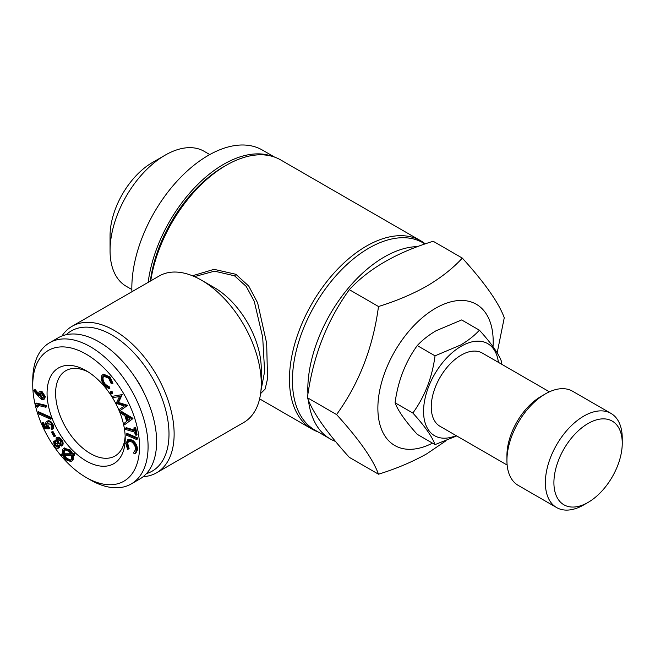 <?xml version="1.0" encoding="UTF-8"?>
<svg xmlns="http://www.w3.org/2000/svg" width="655" height="655" viewBox="0 0 655 655"><rect width="100%" height="100%" fill="white"/><g stroke="black" fill="none" stroke-linecap="round" stroke-linejoin="round"><path stroke-width="0.98" d="M317.994 431.874A108.73 62.774 -60 0 1 311.968 429.091A108.73 62.774 -60 0 1 289.453 379.319A108.73 62.774 -60 0 1 336.916 269.901A108.73 62.774 -60 0 1 420.698 240.77A108.73 62.774 -60 0 1 425.251 243.881M420.698 240.77L280.602 159.886A108.73 62.774 120 0 0 226.237 165.273L226.237 165.273A108.73 62.774 120 0 0 150.74 280.872M192.464 275.78L214.07 269.336L235.857 274.281L248.769 286.112L257.652 302.921L266.667 343.285L267.543 378.762L265.136 389.062L260.608 393.589M260.927 390.847L264.62 371.524L262.688 337.227L254.238 301.267L246.198 286.399L234.523 275.812L214.545 271.154L194.461 276.615M497.161 352.898L504.26 317.749C498.807 302.79 484.831 282.911 462.332 258.103C452.818 268.411 441.003 277.728 426.896 286.055C412.453 294.185 396.316 301.005 378.492 306.515C373.039 347.445 359.063 383.462 336.572 414.558C359.063 439.358 373.039 459.237 378.492 474.204C396.324 468.693 412.462 461.873 426.896 453.743L446.071 440.709M432.472 443.132A81.547 47.078 -60 0 1 377.976 404.094A81.547 47.078 -60 0 1 439.431 306.196A81.547 47.078 -60 0 1 493.027 346.683M336.572 414.558L307.408 397.724C312.861 356.787 326.837 320.778 349.328 289.674C368.757 268.624 396.709 252.486 433.176 241.269L462.332 258.103M378.492 306.515L349.328 289.674M378.492 474.204L349.328 457.362C326.837 432.562 312.861 412.683 307.408 397.724M417.26 345.57C422.303 340.125 428.558 335.188 436.025 330.775L461.652 319.943L479.427 330.21C474.384 335.655 468.128 340.584 460.661 345.005L435.035 355.837C432.177 377.509 424.776 396.578 412.846 413.035C424.776 426.151 432.177 436.672 435.035 444.614L417.26 434.347C405.363 421.198 397.962 410.669 395.071 402.776C397.962 381.104 405.355 362.035 417.26 345.57L435.035 355.837M412.846 413.035L395.071 402.776M63.699 455.536L71.469 455.479L71.428 459.245L70.453 460.391L65.737 458.746L63.699 455.536M109.131 377.468L112.095 383.789L112.947 383.298L109.991 376.969L103.596 374.185L102.745 374.676L109.131 377.468L109.991 376.969M272.39 156.398A108.124 62.43 120 0 0 196.631 185.602A108.124 62.43 120 0 0 148.161 282.362M274.576 157.102L262.36 150.052A108.124 62.43 120 0 0 177.464 180.706A108.124 62.43 120 0 0 131.917 291.737M136.469 438.26L136.6 439.497L126.497 435.182L126.366 433.938L136.469 438.26L137.321 437.761L127.226 433.446L126.366 433.938M136.6 439.497L137.452 439.006L137.321 437.761M56.142 437.966L57.992 437.655L60.792 440.119C62.389 442.493 62.684 444.401 61.685 445.842L58.467 445.146L58.352 448.135C57.132 448.79 55.798 448.151 54.357 446.202L53.636 441.298L56.084 441.716L56.142 437.966L57.304 437.237M57.992 437.655L58.844 437.163L56.993 437.475M136.592 450.312L135.028 453.563L134.128 453.858L133.563 452.556L135.585 449.666C135.56 446.489 134.209 443.877 131.524 441.822L128.126 441.298L126.841 443.967L128.265 449.06L127.594 449.551L125.883 443.255L128.257 439.48L127.397 439.972L131.696 440.692C134.979 443.238 136.608 446.448 136.592 450.312L137.452 449.813C137.468 445.949 135.831 442.747 132.547 440.193L131.696 440.692M134.275 430.008L126.333 427.707L125.482 428.198L134.431 430.793L133.874 427.911L134.84 428.19L136.191 435.248L137.051 434.756L135.691 427.699L133.874 427.911M66.221 334.705A80.942 46.734 60 0 1 111.768 334.934A80.942 46.734 60 0 1 166.002 411.217A80.942 46.734 60 0 1 146.425 473.622M134.668 376.756A56.174 32.431 60 0 1 144.231 393.327M125.22 438.383A55.274 31.907 -120 0 0 86.141 370.689A55.274 31.907 -120 0 0 47.062 393.254A55.274 31.907 -120 0 0 86.141 460.94A55.274 31.907 -120 0 0 125.22 438.383M88.335 372.032A49.231 28.427 -120 0 0 65.795 370.714A49.231 28.427 -120 0 0 58.254 410.161A49.231 28.427 -120 0 0 90.415 453.547A49.231 28.427 -120 0 0 115.026 455.986A49.231 28.427 -120 0 0 125.162 435.804M41.068 391.854L44.474 397.127L45.334 396.635L41.92 391.363L39.177 391.755L41.92 391.363M209.78 154.572L204.123 151.297A77.92 44.99 120 0 0 165.158 155.161A77.92 44.99 120 0 0 110.056 250.595A77.92 44.99 120 0 0 126.202 286.268L131.86 289.535M165.158 155.161L152.345 162.555A59.802 34.527 120 0 0 110.056 235.8L110.056 250.595M35.697 403.603L45.514 405.961L45.801 407.246L36.942 405.126L37.392 407.164L36.262 406.157L35.697 403.603L36.549 403.112L46.366 405.461L46.652 406.755L45.801 407.246M39.243 394.629L39.865 393.008L41.167 393.057L43.492 396.619L42.853 398.248L41.568 398.191L39.243 394.629L40.094 394.138L40.348 392.869M43.238 397.888L41.568 398.191M63.429 450.812L64.395 449.674L69.135 451.385L71.018 454.242L63.298 454.308L63.429 450.812L64.853 449.477M73.524 454.226L73.974 455.462L72.394 455.471L72.41 460.293L71.223 461.66L65.336 459.573L62.741 455.52L61.341 455.552L60.907 454.333L62.356 454.316L62.446 449.772L63.617 448.405L69.487 450.517L71.952 454.242L74.375 453.735L72.803 453.751L70.347 450.018L64.067 448.208M41.715 423.04L43.361 422.344L41.715 423.04L44.311 428.689L48.986 428.837L49.846 428.345L48.11 425.668L47.889 422.581M42.51 422.835L44.646 427.486L47.201 427.551L46.341 426.061C45.301 423.441 45.572 421.845 47.168 421.263C49.068 421.009 50.738 422.279 52.171 425.07L53.022 424.579C51.589 421.787 49.927 420.518 48.02 420.772L46.652 421.476L48.02 420.772M32.75 380.056A81.547 47.078 60 0 1 49.641 342.729A81.547 47.078 60 0 1 131.188 389.807A81.547 47.078 60 0 1 131.188 483.971A81.547 47.078 60 0 1 90.415 479.935L86.141 477.462A75.505 43.59 60 0 1 32.75 384.993L32.75 380.056M32.75 384.993A75.505 43.59 60 0 1 86.141 354.167A75.505 43.59 60 0 1 139.531 446.644A75.505 43.59 60 0 1 86.141 477.462M73.974 455.462L74.834 454.971L74.375 453.735M131.188 483.971L139.728 479.042A81.547 47.078 -120 0 0 139.728 384.878A81.547 47.078 -120 0 0 58.18 337.8L49.641 342.729M112.578 396.275L122.198 394.588L112.578 396.275L113.209 397.511L119.488 396.586L116.189 403.349L124.262 406.043L119.3 409.457L119.939 410.718L127.692 405.371L118.53 402.473L122.198 394.588M71.223 461.66L73.262 459.802L73.245 454.979M72.41 460.293L73.262 459.802M134.84 428.19L135.691 427.699M501.272 364.008L501.615 361.781C498.725 353.888 491.332 343.359 479.427 330.21M57.534 446.947L54.987 445.678L54.422 442.493L57.018 443.648L57.386 447.054M58.385 446.448L55.839 445.187L55.274 442.002M54.987 445.678L55.839 445.187M121.347 395.08L117.679 402.972L126.726 405.658L127.586 405.158M117.679 402.972L118.53 402.473M112.095 383.789L111.088 383.412L108.673 378.238L103.498 376.035L102.671 376.862C101.623 379.196 102.27 381.873 104.628 384.911L108.607 387.416L109.033 388.726L104.129 385.574L101.206 379.769L101.762 375.667L102.745 374.676M583.81 504.874A54.365 31.391 -60 0 1 556.627 507.568A54.365 31.391 -60 0 1 556.627 444.794A54.365 31.391 -60 0 1 610.992 413.411A54.365 31.391 -60 0 1 622.25 438.293L622.25 443.23A48.323 27.903 -60 0 1 588.084 502.41L583.81 504.874L588.084 502.41A48.323 27.903 -60 0 1 553.909 482.686A48.323 27.903 -60 0 1 588.084 423.498A48.323 27.903 -60 0 1 622.25 443.23M556.627 507.568L518.187 485.371A54.365 31.391 -60 0 1 506.929 460.49A54.365 31.391 -60 0 1 545.369 393.909A54.365 31.391 -60 0 1 572.552 391.215L610.992 413.411M545.369 393.909L541.096 396.373L545.369 393.909M58.754 447.897L58.123 448.298L59.204 447.635L59.621 445.916M52.032 431.784L54.701 436.467L55.552 435.976L52.883 431.293L51.426 432.12L52.883 431.293M52.171 425.07C53.104 427.322 52.973 428.837 51.778 429.623L51.164 428.28L51.36 425.193L47.389 422.753M52.629 429.131C53.833 428.345 53.964 426.831 53.022 424.579M62.544 445.351L61.398 446.063L62.544 445.351C63.535 443.91 63.24 442.002 61.644 439.62L58.844 437.163M60.792 440.119L61.644 439.62M42.419 397.7L40.094 394.138M136.191 435.248L135.233 434.969L134.676 432.103L125.727 429.516L125.482 428.198M126.726 405.658L127.692 405.371M70.855 460.088L66.597 458.254L64.55 455.045M44.646 427.486L45.498 426.986L43.361 422.344M50.55 419.192L38.055 413.608L37.589 412.224L50.083 417.816L50.55 419.192L51.401 418.692L50.934 417.325L38.44 411.733L37.589 412.224M456.126 435.591A53.153 30.687 -60 0 1 423.605 409.416A53.153 30.687 -60 0 1 459.474 347.289A53.153 30.687 -60 0 1 498.406 362.354M507.142 465.05L440.013 426.299A42.28 24.415 -60 0 1 440.013 377.468A42.28 24.415 -60 0 1 482.301 353.061L549.422 391.813M131.991 418.758L132.85 418.267L121.527 411.455L120.667 411.954L131.991 418.758L132.85 418.267M126.841 405.863L119.939 410.718M102.671 376.862L103.94 375.847M44.474 397.127L43.631 399.46L41.674 399.386L38.62 396.619L33.765 390.773L34.224 390.028L38.612 395.26L38.334 393.925L39.177 391.755M128.2 420.215L127.209 417.071M135.028 453.563L135.88 453.063L137.452 449.813M132.097 419.077L124.696 424.669L124.253 423.253L126.669 421.361L124.868 415.671L121.134 413.42L120.667 411.954M71.952 454.242L72.803 453.751M53.636 441.298L55.74 440.561M127.594 449.551L129.117 448.56L127.7 443.468L128.585 441.093M132.547 440.193L128.822 439.243M62.225 453.833L60.907 454.333M46.865 427.027L45.498 426.986M37.392 407.164L38.244 406.673L37.957 405.371M38.326 393.393L35.083 389.529L34.224 390.028M43.631 399.46L44.483 398.969L45.334 396.635M124.696 424.669L132.949 418.586M112.455 391.911L111.334 391.322L110.392 391.87L111.604 392.402L112.455 391.911L112.439 393.475M109.033 388.726L109.884 388.235L109.459 386.925L105.488 384.411C103.13 381.382 102.475 378.696 103.523 376.371M104.628 384.911L105.488 384.411M110.548 391.78L111.252 391.379M61.955 335.99A84.569 48.822 60 0 1 72.05 326.305L159.181 276.001A84.569 48.822 60 0 1 201.462 280.184L201.462 280.184A84.569 48.822 60 0 1 261.263 383.756A84.569 48.822 60 0 1 243.75 422.475L156.611 472.779A84.569 48.822 60 0 1 143.175 476.676M201.462 280.184L214.283 287.586A66.442 38.358 60 0 1 214.283 287.586A66.442 38.358 60 0 1 261.263 368.962L261.263 383.756M130.058 418.799L125.957 416.318L127.389 420.837L130.058 418.799M435.035 444.614L456.715 435.935M47.741 422.614C46.603 423.056 46.439 424.243 47.258 426.159L48.11 425.668M65.737 458.746L66.597 458.254M223.674 166.747L226.237 165.273L223.674 166.747A105.103 60.686 120 0 0 150.322 281.11M45.514 405.961L46.366 405.461M54.701 436.467L54.103 436.803L51.426 432.12M506.929 460.49L506.929 455.552A48.323 27.903 -60 0 1 541.096 396.373M60.89 444.647L57.558 443.108L56.96 439.128L60.211 440.651L60.694 444.802M121.453 395.293L122.305 394.793M111.604 392.402L111.735 393.876L112.586 393.385M63.298 454.308L64.149 453.817L64.28 450.312M335.516 441.437A108.124 62.43 -60 0 1 330.21 438.924A108.124 62.43 -60 0 1 308.44 400.262M307.932 394.228A108.124 62.43 -60 0 1 417.653 246.591M330.21 438.924L314.834 430.048A108.124 62.43 -60 0 1 314.834 305.197A108.124 62.43 -60 0 1 422.958 242.776L425.021 243.963M47.258 426.159L48.986 428.837M108.607 387.416L109.459 386.925M70.789 453.759L64.149 453.817M72.05 326.305A84.569 48.822 60 0 1 114.33 330.488A84.569 48.822 60 0 1 169.579 405.011A84.569 48.822 60 0 1 156.611 472.779M57.558 443.108L58.41 442.616L57.82 438.629M69.487 450.517L70.347 450.018M110.392 391.87L110.523 393.344L111.653 393.933L112.504 393.442M50.083 417.816L50.934 417.325M128.265 449.06L129.117 448.56M61.742 444.156L58.41 442.616M126.841 443.967L127.7 443.468M235.857 274.281A2.415 1.392 -60.1 0 1 234.523 275.812M311.968 429.091L259.626 398.87M63.617 448.405L64.468 447.914"/></g></svg>
